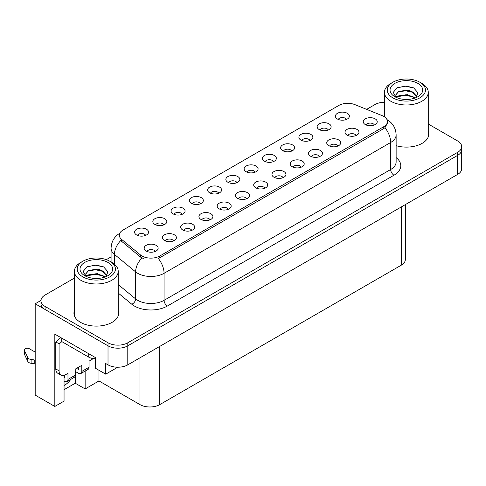 <?xml version="1.0" encoding="UTF-8"?>
<svg xmlns="http://www.w3.org/2000/svg" width="486" height="486" viewBox="0 0 486 486"><rect width="100%" height="100%" fill="white"/><g stroke="black" fill="none" stroke-linecap="round" stroke-linejoin="round"><path stroke-width="0.73" d="M255.199 172.147A4.192 2.424 0 0 0 254.075 170.969A4.192 2.424 0 0 0 249.944 170.355A4.192 2.424 0 0 0 247.016 172.147M256.049 166.024A6.992 4.034 0 0 0 247.095 165.574A6.992 4.034 0 0 0 244.78 170.592A6.992 4.034 0 0 0 246.165 171.728A6.992 4.034 0 0 0 257.44 170.592A6.992 4.034 0 0 0 256.049 166.024M236.943 182.687A4.192 2.424 0 0 0 235.819 181.509A4.192 2.424 0 0 0 231.682 180.895A4.192 2.424 0 0 0 228.76 182.687M237.794 176.564A6.992 4.034 0 0 0 228.833 176.114A6.992 4.034 0 0 0 226.519 181.132A6.992 4.034 0 0 0 227.91 182.274A6.992 4.034 0 0 0 239.179 181.132A6.992 4.034 0 0 0 237.794 176.564M218.688 193.234A4.192 2.424 0 0 0 217.558 192.049A4.192 2.424 0 0 0 213.427 191.435A4.192 2.424 0 0 0 210.499 193.234M219.538 187.104A6.992 4.034 0 0 0 210.578 186.654A6.992 4.034 0 0 0 208.263 191.672A6.992 4.034 0 0 0 209.648 192.814A6.992 4.034 0 0 0 220.923 191.672A6.992 4.034 0 0 0 219.538 187.104M337.819 146.067A4.192 2.424 0 0 0 336.695 144.883A4.192 2.424 0 0 0 332.558 144.269A4.192 2.424 0 0 0 329.636 146.067M338.669 139.938A6.992 4.034 0 0 0 329.708 139.488A6.992 4.034 0 0 0 327.394 144.506A6.992 4.034 0 0 0 328.785 145.648A6.992 4.034 0 0 0 340.054 144.506A6.992 4.034 0 0 0 338.669 139.938M283.046 177.688A4.192 2.424 0 0 0 281.923 176.509A4.192 2.424 0 0 0 277.785 175.896A4.192 2.424 0 0 0 274.863 177.688M283.897 171.558A6.992 4.034 0 0 0 274.942 171.108A6.992 4.034 0 0 0 272.622 176.126A6.992 4.034 0 0 0 274.013 177.269A6.992 4.034 0 0 0 285.288 176.126A6.992 4.034 0 0 0 283.897 171.558M346.488 119.447A4.192 2.424 0 0 0 345.358 118.268A4.192 2.424 0 0 0 341.227 117.655A4.192 2.424 0 0 0 338.305 119.447M347.338 113.317A6.992 4.034 0 0 0 338.377 112.867A6.992 4.034 0 0 0 336.063 117.885A6.992 4.034 0 0 0 337.448 119.027A6.992 4.034 0 0 0 348.723 117.885A6.992 4.034 0 0 0 347.338 113.317M301.302 167.148A4.192 2.424 0 0 0 300.178 165.969A4.192 2.424 0 0 0 296.047 165.349A4.192 2.424 0 0 0 293.119 167.148M302.152 161.018A6.992 4.034 0 0 0 293.198 160.568A6.992 4.034 0 0 0 290.883 165.586A6.992 4.034 0 0 0 292.268 166.728A6.992 4.034 0 0 0 303.543 165.586A6.992 4.034 0 0 0 302.152 161.018M356.074 135.521A4.192 2.424 0 0 0 354.95 134.343A4.192 2.424 0 0 0 350.819 133.729A4.192 2.424 0 0 0 347.891 135.521M356.924 129.398A6.992 4.034 0 0 0 347.97 128.948A6.992 4.034 0 0 0 345.655 133.966A6.992 4.034 0 0 0 347.04 135.108A6.992 4.034 0 0 0 358.316 133.966A6.992 4.034 0 0 0 356.924 129.398M163.916 224.854A4.192 2.424 0 0 0 162.786 223.675A4.192 2.424 0 0 0 158.655 223.062A4.192 2.424 0 0 0 155.733 224.854M164.766 218.724A6.992 4.034 0 0 0 155.806 218.275A6.992 4.034 0 0 0 153.491 223.293A6.992 4.034 0 0 0 154.876 224.435A6.992 4.034 0 0 0 166.151 223.293A6.992 4.034 0 0 0 164.766 218.724M210.019 219.848A4.192 2.424 0 0 0 208.895 218.67A4.192 2.424 0 0 0 204.758 218.056A4.192 2.424 0 0 0 201.836 219.848M210.869 213.725A6.992 4.034 0 0 0 201.909 213.275A6.992 4.034 0 0 0 199.594 218.287A6.992 4.034 0 0 0 200.985 219.429A6.992 4.034 0 0 0 212.254 218.287A6.992 4.034 0 0 0 210.869 213.725M309.971 140.527A4.192 2.424 0 0 0 308.847 139.348A4.192 2.424 0 0 0 304.71 138.735A4.192 2.424 0 0 0 301.788 140.527M310.821 134.403A6.992 4.034 0 0 0 301.867 133.954A6.992 4.034 0 0 0 299.546 138.966A6.992 4.034 0 0 0 300.937 140.108A6.992 4.034 0 0 0 312.212 138.966A6.992 4.034 0 0 0 310.821 134.403M173.502 240.928A4.192 2.424 0 0 0 172.378 239.75A4.192 2.424 0 0 0 168.247 239.136A4.192 2.424 0 0 0 165.319 240.928M174.353 234.805A6.992 4.034 0 0 0 165.398 234.355A6.992 4.034 0 0 0 163.083 239.373A6.992 4.034 0 0 0 164.468 240.509A6.992 4.034 0 0 0 175.744 239.373A6.992 4.034 0 0 0 174.353 234.805M319.563 156.607A4.192 2.424 0 0 0 318.433 155.423A4.192 2.424 0 0 0 314.302 154.809A4.192 2.424 0 0 0 311.38 156.607M320.414 150.478A6.992 4.034 0 0 0 311.453 150.028A6.992 4.034 0 0 0 309.139 155.046A6.992 4.034 0 0 0 310.524 156.188A6.992 4.034 0 0 0 321.799 155.046A6.992 4.034 0 0 0 320.414 150.478M228.274 209.308A4.192 2.424 0 0 0 227.15 208.13A4.192 2.424 0 0 0 223.019 207.516A4.192 2.424 0 0 0 220.091 209.308M229.125 203.184A6.992 4.034 0 0 0 220.17 202.729A6.992 4.034 0 0 0 217.856 207.747A6.992 4.034 0 0 0 219.241 208.889A6.992 4.034 0 0 0 230.516 207.747A6.992 4.034 0 0 0 229.125 203.184M328.226 129.987A4.192 2.424 0 0 0 327.102 128.808A4.192 2.424 0 0 0 322.971 128.195A4.192 2.424 0 0 0 320.043 129.987M329.077 123.863A6.992 4.034 0 0 0 320.122 123.408A6.992 4.034 0 0 0 317.808 128.425A6.992 4.034 0 0 0 319.193 129.568A6.992 4.034 0 0 0 330.468 128.425A6.992 4.034 0 0 0 329.077 123.863M264.791 188.228A4.192 2.424 0 0 0 263.661 187.049A4.192 2.424 0 0 0 259.53 186.436A4.192 2.424 0 0 0 256.608 188.228M265.642 182.098A6.992 4.034 0 0 0 256.681 181.649A6.992 4.034 0 0 0 254.366 186.667A6.992 4.034 0 0 0 255.751 187.809A6.992 4.034 0 0 0 267.027 186.667A6.992 4.034 0 0 0 265.642 182.098M273.454 161.607A4.192 2.424 0 0 0 272.33 160.429A4.192 2.424 0 0 0 268.199 159.815A4.192 2.424 0 0 0 265.271 161.607M274.311 155.484A6.992 4.034 0 0 0 265.35 155.034A6.992 4.034 0 0 0 263.035 160.046A6.992 4.034 0 0 0 264.42 161.188A6.992 4.034 0 0 0 275.696 160.046A6.992 4.034 0 0 0 274.311 155.484M246.53 198.768A4.192 2.424 0 0 0 245.406 197.589A4.192 2.424 0 0 0 241.275 196.976A4.192 2.424 0 0 0 238.347 198.768M247.386 192.638A6.992 4.034 0 0 0 238.426 192.189A6.992 4.034 0 0 0 236.111 197.207A6.992 4.034 0 0 0 237.496 198.349A6.992 4.034 0 0 0 248.771 197.207A6.992 4.034 0 0 0 247.386 192.638M191.763 230.388A4.192 2.424 0 0 0 190.634 229.21A4.192 2.424 0 0 0 186.503 228.596A4.192 2.424 0 0 0 183.574 230.388M192.614 224.265A6.992 4.034 0 0 0 183.653 223.815A6.992 4.034 0 0 0 181.339 228.827A6.992 4.034 0 0 0 182.724 229.969A6.992 4.034 0 0 0 193.999 228.827A6.992 4.034 0 0 0 192.614 224.265M291.715 151.067A4.192 2.424 0 0 0 290.585 149.888A4.192 2.424 0 0 0 286.454 149.275A4.192 2.424 0 0 0 283.532 151.067M292.566 144.943A6.992 4.034 0 0 0 283.605 144.494A6.992 4.034 0 0 0 281.291 149.506A6.992 4.034 0 0 0 282.676 150.648A6.992 4.034 0 0 0 293.951 149.506A6.992 4.034 0 0 0 292.566 144.943M155.247 251.469A4.192 2.424 0 0 0 154.123 250.29A4.192 2.424 0 0 0 149.986 249.676A4.192 2.424 0 0 0 147.064 251.469M156.097 245.345A6.992 4.034 0 0 0 147.137 244.895A6.992 4.034 0 0 0 144.822 249.913A6.992 4.034 0 0 0 146.213 251.055A6.992 4.034 0 0 0 157.482 249.913A6.992 4.034 0 0 0 156.097 245.345M200.426 203.774A4.192 2.424 0 0 0 199.303 202.589A4.192 2.424 0 0 0 195.172 201.976A4.192 2.424 0 0 0 192.243 203.774M201.277 197.644A6.992 4.034 0 0 0 192.322 197.195A6.992 4.034 0 0 0 190.008 202.212A6.992 4.034 0 0 0 191.393 203.355A6.992 4.034 0 0 0 202.668 202.212A6.992 4.034 0 0 0 201.277 197.644M182.171 214.314A4.192 2.424 0 0 0 181.047 213.135A4.192 2.424 0 0 0 176.91 212.522A4.192 2.424 0 0 0 173.988 214.314M183.022 208.184A6.992 4.034 0 0 0 174.061 207.735A6.992 4.034 0 0 0 171.746 212.753A6.992 4.034 0 0 0 173.138 213.895A6.992 4.034 0 0 0 184.407 212.753A6.992 4.034 0 0 0 183.022 208.184M374.329 124.981A4.192 2.424 0 0 0 373.205 123.802A4.192 2.424 0 0 0 369.074 123.189A4.192 2.424 0 0 0 366.146 124.981M375.186 118.857A6.992 4.034 0 0 0 366.225 118.408A6.992 4.034 0 0 0 363.911 123.42A6.992 4.034 0 0 0 365.296 124.562A6.992 4.034 0 0 0 376.571 123.42A6.992 4.034 0 0 0 375.186 118.857M145.654 235.394A4.192 2.424 0 0 0 144.53 234.216A4.192 2.424 0 0 0 140.399 233.602A4.192 2.424 0 0 0 137.471 235.394M146.511 229.264A6.992 4.034 0 0 0 137.55 228.815A6.992 4.034 0 0 0 135.236 233.833A6.992 4.034 0 0 0 136.621 234.975A6.992 4.034 0 0 0 147.896 233.833A6.992 4.034 0 0 0 146.511 229.264M383.752 116.421A12.581 7.266 0 0 0 382.075 115.607L354.938 104.636A12.581 7.266 0 0 0 338.821 105.45L122.994 230.06A12.581 7.266 0 0 0 119.307 235.194A12.581 7.266 0 0 0 121.579 239.361L140.582 255.029A12.581 7.266 0 0 0 159.791 256L383.752 126.694A12.581 7.266 0 0 0 387.439 121.561A12.581 7.266 0 0 0 383.752 116.421M40.988 300.427L35.186 303.774L108.014 345.825A13.985 8.074 0 0 0 127.788 345.825L457.605 155.405A13.985 8.074 0 0 0 461.7 149.7A13.985 8.074 0 0 1 457.605 155.405L127.788 345.825A13.985 8.074 0 0 1 108.014 345.825L45.07 309.485A13.985 8.074 0 0 1 40.976 303.774L40.976 300.731A13.985 8.074 0 0 0 45.07 306.441L108.014 342.782A13.985 8.074 0 0 0 127.788 342.782L457.605 152.361A13.985 8.074 0 0 0 461.7 146.657A13.985 8.074 0 0 0 457.605 140.946L428.263 124.009M64.055 375.35L64.055 401.114L54.827 406.442L54.827 334.143L95.627 357.696L95.627 368.352L105.711 374.171L105.711 363.522L108.014 364.852A13.985 8.074 0 0 0 127.788 364.852L457.605 174.431A13.985 8.074 0 0 0 461.7 168.727L461.7 146.657M117.764 367.216L105.711 374.171M54.827 406.442L35.186 395.106L35.186 303.774M405.348 204.606L405.348 259.481A13.985 8.074 180 0 1 401.254 265.192L159.754 404.619A13.985 8.074 180 0 1 139.98 404.619L98.986 380.951L98.986 370.296M98.986 380.951L85.147 388.94L85.147 371.073M64.055 389.699L75.257 383.229L85.147 388.94M64.055 385.489A14.914 8.608 120 0 0 70.841 379.329M75.257 383.229L75.257 371.438M74.413 310.572A22.368 12.915 0 0 0 73.945 313.197A22.368 12.915 0 0 0 80.5 322.327A22.368 12.915 0 0 0 104.879 325.128A22.368 12.915 0 0 0 118.687 313.197A22.368 12.915 0 0 0 118.22 310.572M74.413 313.616A22.368 12.915 0 0 0 74.103 314.715M387.439 121.561L387.439 123.098L384.973 127.709L383.752 128.59L158.375 258.534A16.311 9.416 60 0 1 164.074 273.314A18.644 10.765 180 0 1 137.708 273.314A18.644 10.765 180 0 1 135.618 271.874L114.447 254.421A18.644 10.765 180 0 1 111.075 248.243L111.075 261.972M143.406 258.534L140.582 257.1L120.735 240.576A16.311 10.911 129.5 0 0 114.447 254.421L114.447 264.238M396.133 145.679A22.368 12.915 0 0 0 428.731 134.191A22.368 12.915 0 0 0 428.263 131.572M384.456 102.242A13.985 8.074 0 0 0 374.888 104.605L366.638 109.368M111.075 256.918L106.331 259.658M74.413 278.083L45.07 295.026A13.985 8.074 0 0 0 40.976 300.731M118.529 314.715A22.368 12.915 0 0 0 118.22 313.616M428.573 135.716A22.368 12.915 0 0 0 428.263 134.616M93.081 358.565A9.319 5.382 -60 0 1 91.374 359.81L89.066 361.141L89.066 367.228L81.818 371.413A4.66 2.691 60 0 1 80.852 373.552A4.66 2.691 60 0 1 78.519 373.321L75.227 371.413M81.818 371.413L81.818 365.326L75.227 369.135L75.227 375.222L67.973 379.408L67.973 373.321L65.671 374.651A9.319 5.382 -60 0 1 61.005 375.113A9.319 5.382 -60 0 1 59.079 370.848L59.079 343.827L55.781 341.925A9.319 5.382 120 0 0 60.276 337.29M76.545 368.37L78.519 369.512L78.519 367.228M61.716 338.116L61.716 341.543L88.738 357.143A9.319 5.382 0 0 0 95.627 358.717M61.005 375.113L57.713 373.212A9.319 5.382 -60 0 1 55.781 368.941L55.781 341.925M61.789 341.585A9.319 5.382 -60 0 1 59.079 343.827M64.055 377.142L64.681 377.507L64.681 375.137M35.186 364.281L34.214 363.716L34.214 359.913L35.186 360.478M67.973 379.408A4.66 2.691 60 0 1 67.013 381.54A4.66 2.691 60 0 1 64.681 381.31L64.055 380.951M35.186 352.107L29.379 348.754A2.977 1.719 180 0 0 26.135 348.383A2.977 1.719 180 0 0 24.3 349.969A2.977 1.719 180 0 0 24.403 350.412L27.933 357.915A4.66 2.691 0 0 0 31.11 359.476L34.214 359.913M34.214 363.716L31.11 363.279L31.11 359.476M27.933 357.915L27.933 361.724L24.403 354.215A2.977 1.719 0 0 1 24.3 353.772L24.3 349.969M27.933 361.724A4.66 2.691 0 0 0 31.11 363.279M67.013 381.54L74.261 377.355A4.66 2.691 -120 0 0 75.227 375.222M27.307 356.675L27.307 360.478M80.852 373.552L88.1 369.366A4.66 2.691 -120 0 0 89.066 367.228M35.186 344.143A2.977 1.719 180 0 1 35.101 343.73A2.977 1.719 180 0 1 35.186 343.323M35.101 343.73L35.101 347.539A2.977 1.719 0 0 0 35.186 347.946M408.477 99.387L402.742 99.235M404.37 99.399L406.837 99.466M415.214 97.959L407.359 94.649L398.781 95.797L396.637 97.315M414.977 98.044L412.644 96.495L405.512 94.825L398.502 96.24M417.006 96.507L409.874 90.572L398.781 91.228L395.64 95.037L397.196 97.838M395.647 95.171L398.593 91.629L405.549 90.256L412.711 91.957L416.952 96.568M396.783 97.467L398.617 96.185M421.848 83.392L419.874 82.249A19.106 11.032 180 0 1 419.874 97.85A19.106 11.032 180 0 1 392.846 97.85A19.106 11.032 180 0 1 392.846 82.249A19.106 11.032 180 0 1 419.874 82.249L421.848 83.392A21.906 12.648 180 0 1 428.263 92.334A21.906 12.648 180 0 1 421.848 101.276A21.906 12.648 180 0 1 390.872 101.276A21.906 12.648 180 0 1 384.456 92.334A21.906 12.648 180 0 1 390.872 83.392L392.846 82.249M394.826 83.392A16.311 9.416 180 0 1 417.893 83.392A16.311 9.416 180 0 1 417.893 96.708A16.311 9.416 180 0 1 394.826 96.708A16.311 9.416 180 0 1 394.826 83.392M415.834 97.716L418.003 92.814L413.635 87.869L406.089 86.028L397.244 87.735L393.241 92.358L395.938 97.297M413.471 92.376L405.458 90.779L397.846 92.054M413.835 87.972L405.367 86.21L397.044 87.838M413.452 96.939L405.482 95.347L397.84 96.629M98.433 278.387L92.704 278.235M94.327 278.399L96.793 278.466M105.17 276.959L97.315 273.648L88.738 274.797L86.593 276.315M104.933 277.05L102.607 275.495L95.469 273.825L88.458 275.24M106.963 275.507L99.83 269.572L88.738 270.228L85.597 274.037L87.152 276.844M85.603 274.177L88.549 270.629L95.511 269.256L102.668 270.957L106.914 275.574M86.739 276.473L88.574 275.185M111.804 262.391L109.83 261.249A19.106 11.032 180 0 1 109.83 276.85A19.106 11.032 180 0 1 82.808 276.85A19.106 11.032 180 0 1 82.802 261.249A19.106 11.032 180 0 1 109.83 261.249L111.804 262.391A21.906 12.648 180 0 1 118.22 271.334A21.906 12.648 180 0 1 111.804 280.276A21.906 12.648 180 0 1 80.828 280.276A21.906 12.648 180 0 1 74.413 271.334A21.906 12.648 180 0 1 80.828 262.391L82.802 261.249M84.783 262.391A16.311 9.416 180 0 1 107.849 262.391A16.311 9.416 180 0 1 107.849 275.714A16.311 9.416 180 0 1 84.783 275.708A16.311 9.416 180 0 1 84.783 262.391M105.79 276.716L107.965 271.82L103.591 266.869L96.046 265.034L87.201 266.735L83.197 271.358L85.894 276.297M103.427 271.376L95.414 269.779L87.802 271.054M103.797 266.972L95.323 265.21L87 266.838M103.409 275.939L95.438 274.347L87.796 275.629M457.605 174.431L457.605 152.361M127.788 364.852L127.788 342.782M108.014 364.852L108.014 342.782M159.754 404.619L159.754 346.397M401.254 265.192L401.254 206.969M139.98 404.619L139.98 357.811M121.579 239.361L121.579 241.439M140.582 255.029L140.582 257.1M159.791 256L159.791 257.896M383.752 126.694L383.752 128.59M396.133 157.628A23.304 13.456 180 0 1 393.97 175.215L167.366 306.04A4.66 2.691 60 0 1 164.074 300.33L390.671 169.505A18.644 10.765 0 0 0 396.133 161.893L396.133 134.877A18.644 10.765 180 0 1 390.671 142.489A16.311 9.416 -120 0 0 384.973 127.709M167.366 306.04A23.304 13.456 180 0 1 134.415 306.04A23.304 13.456 180 0 1 131.803 304.242L118.22 293.046M141.973 257.969A16.311 10.911 129.5 0 0 135.618 271.874L135.618 298.896A18.644 10.765 0 0 0 137.708 300.33A18.644 10.765 0 0 0 164.074 300.33L164.074 273.314L390.671 142.489L390.671 169.505A4.66 2.691 60 0 0 393.97 175.215M45.07 306.441L45.07 309.485M118.22 284.547L135.618 298.896A4.66 3.116 -50.5 0 1 131.803 304.242M88.738 353.723L88.738 357.143M59.079 370.848L55.781 368.941M24.403 350.412L24.403 354.215M396.133 134.877C395.817 128.176 392.87 123.146 387.293 119.799L386.984 119.623M119.914 233.171C114.338 236.518 111.391 241.542 111.075 248.243M384.456 116.859L384.456 92.334M412.705 91.963L413.082 92.152M396.77 87.972L397.244 87.735M428.263 136.815L428.263 92.334M74.413 315.815L74.413 271.334M102.668 270.969L103.038 271.158M86.727 266.978L87.201 266.741M118.22 315.815L118.22 271.334"/></g></svg>
